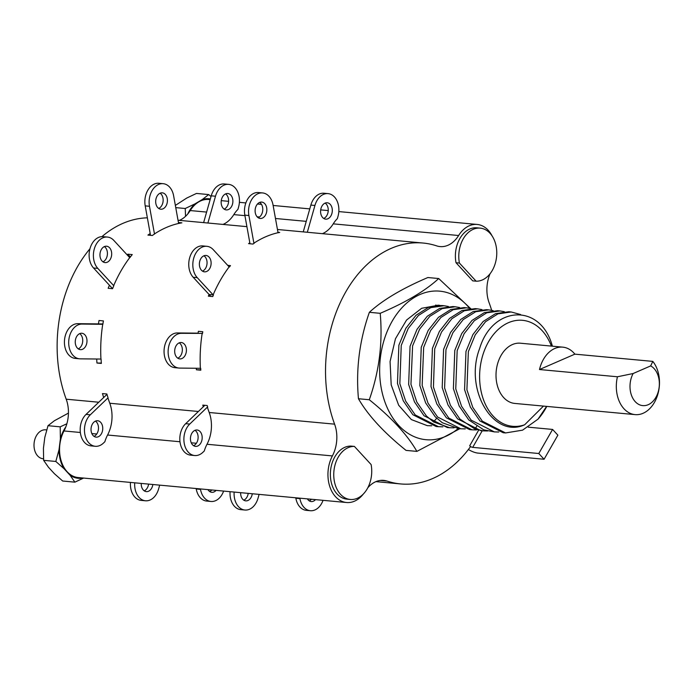 <?xml version="1.0" encoding="UTF-8"?>
<svg xmlns="http://www.w3.org/2000/svg" width="694" height="694" viewBox="0 0 694 694"><rect width="100%" height="100%" fill="white"/><g stroke="black" fill="none" stroke-linecap="round" stroke-linejoin="round"><path stroke-width="1.04" d="M380.217 480.448L387.044 481.081A120.964 85.987 95.3 0 0 400.664 483.935A120.964 85.987 95.3 0 0 470.506 446.658L469.699 445.782A2.42 0.92 -150.2 0 0 472.709 447.37L538.796 453.512L544.079 459.255L477.993 453.104A12.093 4.589 29.8 0 1 468.389 449.495M387.044 481.081A29.998 21.323 95.3 0 0 383.669 480.378A29.998 21.323 95.3 0 0 367.785 487.787M363.37 493.972A29.998 21.323 -84.7 0 1 346.575 502.517A29.998 21.323 -84.7 0 1 329.563 485.835A29.998 21.323 -84.7 0 1 332.391 455.923A29.998 21.323 95.3 0 0 334.595 424.155A120.964 85.987 -84.7 0 1 341.552 299.869A120.964 85.987 -84.7 0 1 423.071 243.039A120.964 85.987 -84.7 0 1 436.691 245.884A29.998 21.323 95.3 0 0 440.074 246.587A29.998 21.323 95.3 0 0 458.621 235.518A29.998 21.323 -84.7 0 1 477.168 224.448A29.998 21.323 -84.7 0 1 492.098 235.943M490.068 273.74A29.998 21.323 95.3 0 0 489.14 302.81A120.964 85.987 95.3 0 1 491.664 310.305M480.239 228.135L476.856 227.823A26.615 18.92 95.3 0 0 456.019 262.731L472.727 280.87L476.119 281.183A26.615 18.92 95.3 0 0 496.661 255.817A26.615 18.92 95.3 0 0 480.239 228.135A26.615 18.92 95.3 0 0 459.411 263.052L476.119 281.183M354.4 446.416L351.008 446.103A26.615 18.92 95.3 0 0 330.465 471.46A26.615 18.92 95.3 0 0 346.887 499.151L350.27 499.463A26.615 18.92 95.3 0 0 371.108 464.546L354.4 446.416A26.615 18.92 95.3 0 0 333.857 471.781A26.615 18.92 95.3 0 0 350.27 499.463M459.896 428.692L416.886 451.395L406.042 450.389C383.895 432.579 368.037 415.359 358.451 398.738C355.814 369.329 359.449 340.52 369.364 312.309C382.594 300.129 402.095 288.531 427.868 277.531L438.712 278.537L470.541 308.509M416.886 451.395C407.291 434.756 391.425 417.536 369.295 399.744C379.21 371.507 382.845 342.697 380.208 313.315C405.99 302.298 425.491 290.708 438.712 278.537M458.17 428.536A74.588 53.022 -84.7 0 1 391.581 416.01A74.588 53.022 -84.7 0 1 392.153 321.235A74.588 53.022 -84.7 0 1 469.534 308.275M440.117 305.412L438.452 305.213L421.648 308.283L406.545 320.064L395.459 338.75L390.071 361.496L391.19 384.849L398.668 405.244L411.351 419.575L427.304 425.665L431.711 425.778M358.451 398.738L369.295 399.744M369.364 312.309L380.208 313.315M448.445 306.496L444.065 305.733L430.827 307.616L418.43 315.484L408.202 328.522L401.245 345.421L399.848 383.652L405.652 401.08L415.238 414.943L438.461 426.706L442.893 426.819M438.461 426.706L436.084 426.48L412.861 414.726L403.283 400.854L397.471 383.435L398.877 345.196L405.834 328.297L416.062 315.25L428.467 307.39L441.705 305.516L444.073 305.733M454.084 427.86L449.643 427.738L433.507 421.926L426.42 415.984L416.799 402.043L410.952 384.329L412.592 345.907L419.636 329.121L429.777 316.369L442.182 308.596L455.255 306.774L459.619 307.529M455.255 306.774L452.878 306.557L439.64 308.431L427.244 316.299L417.016 329.346L410.059 346.245L408.653 384.476L414.465 401.895L424.043 415.767L447.266 427.521L449.643 427.738M470.81 308.57L466.437 307.815L453.199 309.697L440.872 317.488L430.61 330.535L423.652 347.382L422.152 385.439L428.016 403.153L437.602 417.025L460.825 428.779L465.258 428.901M466.437 307.815L464.06 307.589L450.822 309.472L438.426 317.34L428.198 330.387L421.241 347.286L419.835 385.508L425.648 402.936L435.225 416.808L442.321 422.741L458.456 428.562L460.825 428.779M481.992 309.611L477.619 308.856L464.381 310.738L451.794 318.772L441.505 332.07L434.713 348.848L433.446 387.035L439.276 404.342L448.784 418.066L472.007 429.82L476.448 429.942M477.619 308.856L475.243 308.63L462.004 310.513L449.608 318.381L439.38 331.428L432.423 348.319L431.017 386.549L436.83 403.977L446.416 417.84L469.638 429.603L472.007 429.82M487.622 430.974L483.189 430.861L474.913 429.013L459.966 419.107L450.415 405.287L444.611 388.007L445.964 349.637L452.904 332.73L463.184 319.622L475.746 311.71L488.802 309.897L493.182 310.652M488.802 309.897L486.433 309.671L473.187 311.554L460.79 319.422L450.562 332.461L443.605 349.36L442.208 387.59L448.012 405.018L457.598 418.881L480.821 430.644L483.189 430.861M504.356 311.693L499.984 310.938L486.746 312.812L474.349 320.68L464.113 333.727L457.164 350.626L455.758 388.857L461.571 406.276L471.148 420.148L494.371 431.902L498.804 432.015M499.984 310.938L497.615 310.712L484.369 312.595L471.972 320.454L461.744 333.502L454.796 350.401L453.39 388.631L459.194 406.059L468.78 419.922L483.718 429.829L494.371 431.902M520.569 314.521L511.166 311.979L497.919 313.862L485.548 321.704L475.269 334.82L468.346 351.676L466.915 389.759L472.779 407.378L482.33 421.189L505.553 432.943L522.573 430.159L538.05 419.124A60.482 42.993 95.3 0 0 546.785 406.406M511.166 311.979L508.797 311.753L495.559 313.636L483.154 321.496L472.926 334.543L465.978 351.442L464.572 389.672L470.376 407.1L479.962 420.963L503.185 432.726L505.553 432.943M552.389 346.185A60.482 42.993 95.3 0 0 552.363 346.106C540.652 302.705 492.471 305.534 479.649 348.475C463.783 389.681 493.616 439.215 524.673 424.763L543.454 406.094M546.594 406.389L538.05 419.124M551.4 346.089A53.23 37.832 95.3 0 0 503.558 325.321A53.23 37.832 95.3 0 0 481.116 391.381A53.23 37.832 95.3 0 0 524.673 424.763M562.756 347.147L520.396 343.209A30.241 21.497 -84.7 0 0 497.841 362.945A30.241 21.497 -84.7 0 0 503.697 397.601A30.241 21.497 95.3 0 0 514.801 403.431L635.097 414.622A30.241 21.497 95.3 0 0 657.374 395.762A30.241 21.497 95.3 0 0 652.811 361.392L574.875 354.148A30.241 21.497 95.3 0 0 573.869 352.977A30.241 21.497 95.3 0 0 562.756 347.147A30.241 21.497 95.3 0 0 539.49 369.529L574.875 354.148M539.49 369.529L617.434 376.773A30.241 21.497 95.3 0 0 623.993 408.783A30.241 21.497 95.3 0 0 635.097 414.622M650.668 365.903L633.128 373.528A20.568 14.617 95.3 0 0 636.589 402.954A20.568 14.617 95.3 0 0 657.548 393.836A20.568 14.617 95.3 0 0 650.668 365.903L652.811 361.392M617.434 376.773L633.128 373.528M437.263 305.455L435.606 305.082M456.019 262.731L459.411 263.052M528.299 427.174L552.589 429.43L557.872 435.164L544.079 459.255M150.52 235.327L150.19 233.54A120.964 85.987 95.3 0 0 147.926 235.093L152.333 235.5A120.964 85.987 95.3 0 1 154.597 233.956L154.467 233.939A120.964 85.987 95.3 0 1 178.601 223.451L178.74 223.459A120.964 85.987 95.3 0 1 181.889 222.826L178.436 222.505M96.692 359.015A120.964 85.987 95.3 0 0 96.96 363.023L101.333 363.075M102.721 324.298L82.013 324.072A17.419 12.379 95.3 0 0 68.749 340.823A17.419 12.379 95.3 0 0 79.506 358.807A17.419 12.379 95.3 0 0 80.235 358.841L100.942 359.058A120.964 85.987 95.3 0 1 102.721 324.298L102.851 324.306A120.964 85.987 95.3 0 1 103.415 320.914L99.008 320.498A120.964 85.987 95.3 0 0 98.444 323.898L102.912 323.959M107.943 397.922L90.315 414.804A17.419 12.379 95.3 0 0 84.737 433.698A17.419 12.379 95.3 0 0 95.278 446.285A17.419 12.379 95.3 0 0 103.458 443.076L104.855 441.74A29.998 21.323 -84.7 0 1 107.579 435.017A29.998 21.323 -84.7 0 0 109.782 403.249A120.964 85.987 95.3 0 1 107.943 397.922L108.073 397.931A120.964 85.987 95.3 0 1 106.867 393.992L102.469 393.585A120.964 85.987 95.3 0 0 103.675 397.523L106.98 394.357M130.394 256.945L127.835 254.178A120.964 85.987 95.3 0 0 127.219 254.95M112.575 288.652L109.418 285.225A120.964 85.987 95.3 0 0 108.151 288.288L112.558 288.695A120.964 85.987 95.3 0 1 113.825 285.633L113.686 285.624A120.964 85.987 95.3 0 1 129.709 257.648L129.847 257.665A120.964 85.987 95.3 0 1 132.242 254.585L127.835 254.178M82.89 477.993A30.727 21.844 95.3 0 1 70.033 475.199L64.074 468.736A30.727 21.844 95.3 0 1 59.025 449.712L60.387 438.894A30.727 21.844 95.3 0 1 65.835 426.871A29.998 21.323 -84.7 0 0 66.199 399.197A120.964 85.987 -84.7 0 1 89.951 248.782M101.94 236.637A120.964 85.987 -84.7 0 1 147.362 217.829M207.003 444.264A29.998 21.323 -84.7 0 0 209.206 412.496A120.964 85.987 95.3 0 1 207.367 407.17L207.706 407.196A120.964 85.987 95.3 0 1 207.176 405.522L202.778 405.114A120.964 85.987 95.3 0 0 203.299 406.788L185.68 423.67A17.419 12.379 95.3 0 0 180.093 442.572A17.419 12.379 95.3 0 0 190.633 455.151L194.702 455.533A17.419 12.379 95.3 0 0 202.882 452.323L204.279 450.987A29.998 21.323 -84.7 0 1 207.003 444.264L332.391 455.923M100.942 359.058L101.072 359.067A120.964 85.987 95.3 0 0 101.359 363.43L96.96 363.023M277.956 232.273L279.708 232.438A120.964 85.987 95.3 0 0 278.372 232.724L278.034 232.716A120.964 85.987 95.3 0 0 253.891 243.186L254.23 243.221A120.964 85.987 95.3 0 0 252.989 244.054L248.582 243.637A120.964 85.987 95.3 0 1 249.823 242.813L244.835 215.14L248.903 215.522L253.891 243.186M227.71 265.351L230.486 265.602A120.964 85.987 95.3 0 0 229.471 266.93L229.133 266.895A120.964 85.987 95.3 0 0 213.119 294.872L213.457 294.898A120.964 85.987 95.3 0 0 212.754 296.564L208.347 296.156A120.964 85.987 95.3 0 1 209.05 294.49L213.119 294.872L197.235 277.635A17.419 12.379 95.3 0 1 193.869 257.674A17.419 12.379 95.3 0 1 206.864 246.309A17.419 12.379 95.3 0 1 213.258 249.667L229.133 266.895M202.518 333.38L181.438 333.32A17.419 12.379 95.3 0 0 168.182 350.071A17.419 12.379 95.3 0 0 178.939 368.054L174.871 367.673A17.419 12.379 95.3 0 1 164.114 349.689A17.419 12.379 95.3 0 1 177.369 332.947L198.076 333.163A120.964 85.987 95.3 0 1 198.38 331.307L202.778 331.723A120.964 85.987 95.3 0 0 202.483 333.571L202.145 333.545A120.964 85.987 95.3 0 0 200.366 368.306L200.705 368.341A120.964 85.987 95.3 0 0 200.809 370.197L196.411 369.789L200.792 369.833M196.315 368.262A120.964 85.987 95.3 0 0 196.411 369.789M103.675 397.523L86.047 414.405A17.419 12.379 95.3 0 0 80.461 433.308A17.419 12.379 95.3 0 0 91.001 445.886L95.278 446.285M95.46 421.119A8.224 5.847 -84.7 0 1 97.108 433.42A8.224 5.847 -84.7 0 1 94.046 436.361M98.444 323.898L77.745 323.682A17.419 12.379 95.3 0 0 64.481 340.424A17.419 12.379 95.3 0 0 75.238 358.408L79.506 358.807M79.697 333.641A8.224 5.847 -84.7 0 1 81.345 345.933A8.224 5.847 -84.7 0 1 78.275 348.882M130.455 482.417A17.419 12.379 95.3 0 0 141.212 500.383L145.48 500.782A17.419 12.379 95.3 0 0 158.614 488.932L159.689 485.141M148.585 484.108A8.224 5.847 -84.7 0 1 147.319 487.908A8.224 5.847 -84.7 0 1 144.248 490.858M196.142 488.533L196.228 488.975A17.419 12.379 95.3 0 0 206.682 501.068L210.95 501.467A17.419 12.379 95.3 0 0 223.615 491.083M211.8 489.981A8.224 5.847 -84.7 0 1 209.718 491.543M223 224.431A29.998 21.323 -84.7 0 0 233.809 214.611A29.998 21.323 -84.7 0 1 237.921 209.388L238.536 207.211A17.419 12.379 95.3 0 0 228.63 184.37L224.362 183.971A17.419 12.379 95.3 0 0 211.228 195.821L203.628 222.627M225.593 193.895A8.224 5.847 -84.7 0 1 227.242 206.196A8.224 5.847 -84.7 0 1 224.179 209.137M178.601 223.451L173.621 195.777A17.419 12.379 95.3 0 0 163.159 183.684L158.891 183.285A17.419 12.379 95.3 0 0 145.211 205.875L150.19 233.54M160.123 193.21A8.224 5.847 -84.7 0 1 161.771 205.502A8.224 5.847 -84.7 0 1 158.7 208.443M129.709 257.648L113.833 240.419A17.419 12.379 95.3 0 0 107.431 237.062L103.163 236.663A17.419 12.379 95.3 0 0 90.168 248.027A17.419 12.379 95.3 0 0 93.543 267.988L109.418 285.225M104.395 246.587A8.224 5.847 -84.7 0 1 106.043 258.879A8.224 5.847 -84.7 0 1 102.972 261.82M92.397 424.069A8.224 5.847 -84.7 0 1 97.646 420.746A8.224 5.847 -84.7 0 1 102.356 425.483A8.224 5.847 -84.7 0 1 101.376 433.811A8.224 5.847 -84.7 0 1 96.128 437.133A8.224 5.847 -84.7 0 1 91.417 432.397A8.224 5.847 -84.7 0 1 92.397 424.069M76.635 336.581A8.224 5.847 -84.7 0 1 81.883 333.267A8.224 5.847 -84.7 0 1 86.594 338.004A8.224 5.847 -84.7 0 1 85.614 346.332A8.224 5.847 -84.7 0 1 80.357 349.646A8.224 5.847 -84.7 0 1 75.646 344.909A8.224 5.847 -84.7 0 1 76.635 336.581M134.723 482.816A17.419 12.379 95.3 0 0 145.48 500.782M152.853 484.499A8.224 5.847 -84.7 0 1 151.587 488.307A8.224 5.847 -84.7 0 1 146.33 491.621A8.224 5.847 -84.7 0 1 141.238 483.423M200.419 488.923L200.497 489.374A17.419 12.379 95.3 0 0 210.95 501.467M216.068 490.38A8.224 5.847 -84.7 0 1 211.8 492.315A8.224 5.847 -84.7 0 1 207.966 489.626M228.63 184.37A17.419 12.379 95.3 0 0 215.496 196.22L207.896 223.026M222.531 196.844A8.224 5.847 -84.7 0 1 227.779 193.522A8.224 5.847 -84.7 0 1 232.49 198.258A8.224 5.847 -84.7 0 1 231.51 206.586A8.224 5.847 -84.7 0 1 226.261 209.909A8.224 5.847 -84.7 0 1 221.542 205.172A8.224 5.847 -84.7 0 1 222.531 196.844M163.159 183.684A17.419 12.379 95.3 0 0 149.479 206.274L154.467 233.939M157.061 196.15A8.224 5.847 -84.7 0 1 162.309 192.837A8.224 5.847 -84.7 0 1 167.02 197.573A8.224 5.847 -84.7 0 1 166.04 205.901A8.224 5.847 -84.7 0 1 160.782 209.215A8.224 5.847 -84.7 0 1 156.072 204.478A8.224 5.847 -84.7 0 1 157.061 196.15M107.431 237.062A17.419 12.379 95.3 0 0 94.445 248.426A17.419 12.379 95.3 0 0 97.811 268.387L113.686 285.624M101.333 249.528A8.224 5.847 -84.7 0 1 106.581 246.214A8.224 5.847 -84.7 0 1 111.292 250.95A8.224 5.847 -84.7 0 1 110.311 259.278A8.224 5.847 -84.7 0 1 105.054 262.592A8.224 5.847 -84.7 0 1 100.344 257.856A8.224 5.847 -84.7 0 1 101.333 249.528M322.424 233.678A29.998 21.323 -84.7 0 0 333.233 223.858A29.998 21.323 -84.7 0 1 337.345 218.636L337.969 216.459A17.419 12.379 95.3 0 0 328.062 193.617A17.419 12.379 95.3 0 0 314.929 205.467L307.321 232.273M185.541 216.328L185.237 208.504L194.988 203.871A30.727 21.844 95.3 0 0 187.762 213.969A29.998 21.323 -84.7 0 0 190.225 210.56A29.998 21.323 -84.7 0 1 208.773 199.49L210.152 199.612M230.078 491.682A17.419 12.379 95.3 0 0 240.844 509.648L244.904 510.029A17.419 12.379 95.3 0 0 258.038 498.179L259.114 494.388M248.218 493.373A8.224 5.847 -84.7 0 1 246.943 497.182A8.224 5.847 -84.7 0 1 243.776 500.166M295.774 497.798L295.852 498.24A17.419 12.379 95.3 0 0 306.314 510.342L310.383 510.715A17.419 12.379 95.3 0 0 323.04 500.331M311.433 499.255A8.224 5.847 -84.7 0 1 309.246 500.86M278.034 232.698L273.046 205.025A17.419 12.379 95.3 0 0 262.592 192.932L258.524 192.55A17.419 12.379 95.3 0 0 244.835 215.14M259.66 202.414A8.224 5.847 -84.7 0 1 261.404 214.767A8.224 5.847 -84.7 0 1 258.229 217.76M206.864 246.309L202.795 245.928A17.419 12.379 95.3 0 0 189.8 257.301A17.419 12.379 95.3 0 0 193.175 277.262L210.829 296.381M203.932 255.782A8.224 5.847 -84.7 0 1 205.676 268.144A8.224 5.847 -84.7 0 1 202.501 271.137M179.226 342.845A8.224 5.847 -84.7 0 1 180.969 355.198A8.224 5.847 -84.7 0 1 177.803 358.191M328.062 193.617L323.994 193.244A17.419 12.379 95.3 0 0 310.86 205.086L303.252 231.891M325.13 203.099A8.224 5.847 -84.7 0 1 326.874 215.461A8.224 5.847 -84.7 0 1 323.699 218.445M194.997 430.323A8.224 5.847 -84.7 0 1 196.74 442.685A8.224 5.847 -84.7 0 1 193.565 445.669M209.735 268.526A8.224 5.847 -84.7 0 1 204.487 271.84A8.224 5.847 -84.7 0 1 199.777 267.103A8.224 5.847 -84.7 0 1 200.757 258.775A8.224 5.847 -84.7 0 1 206.005 255.461A8.224 5.847 -84.7 0 1 210.724 260.198A8.224 5.847 -84.7 0 1 209.735 268.526M234.147 492.063A17.419 12.379 95.3 0 0 244.904 510.029M252.278 493.746A8.224 5.847 -84.7 0 1 251.011 497.555A8.224 5.847 -84.7 0 1 245.763 500.868A8.224 5.847 -84.7 0 1 240.662 492.671M299.843 498.171L299.921 498.622A17.419 12.379 95.3 0 0 310.383 510.715M315.501 499.628A8.224 5.847 -84.7 0 1 311.233 501.562A8.224 5.847 -84.7 0 1 307.39 498.873M262.592 192.932A17.419 12.379 95.3 0 0 248.903 215.522M265.464 215.149A8.224 5.847 -84.7 0 1 260.215 218.463A8.224 5.847 -84.7 0 1 255.505 213.726A8.224 5.847 -84.7 0 1 256.485 205.398A8.224 5.847 -84.7 0 1 261.733 202.084A8.224 5.847 -84.7 0 1 266.453 206.821A8.224 5.847 -84.7 0 1 265.464 215.149M178.939 368.054A17.419 12.379 95.3 0 0 179.659 368.089L200.366 368.306M185.038 355.58A8.224 5.847 -84.7 0 1 179.789 358.893A8.224 5.847 -84.7 0 1 175.079 354.157A8.224 5.847 -84.7 0 1 176.059 345.829A8.224 5.847 -84.7 0 1 181.308 342.515A8.224 5.847 -84.7 0 1 186.018 347.252A8.224 5.847 -84.7 0 1 185.038 355.58M330.934 215.834A8.224 5.847 -84.7 0 1 325.686 219.157A8.224 5.847 -84.7 0 1 320.975 214.42A8.224 5.847 -84.7 0 1 321.955 206.092A8.224 5.847 -84.7 0 1 327.212 202.769A8.224 5.847 -84.7 0 1 331.923 207.506A8.224 5.847 -84.7 0 1 330.934 215.834M207.367 407.17L189.748 424.051A17.419 12.379 95.3 0 0 184.162 442.946A17.419 12.379 95.3 0 0 194.702 455.533M200.809 443.058A8.224 5.847 -84.7 0 1 195.552 446.381A8.224 5.847 -84.7 0 1 190.841 441.644A8.224 5.847 -84.7 0 1 191.822 433.316A8.224 5.847 -84.7 0 1 197.079 429.994A8.224 5.847 -84.7 0 1 201.789 434.73A8.224 5.847 -84.7 0 1 200.809 443.058M249.996 243.776L249.823 242.813M203.299 406.788L204.851 405.305M346.575 502.517L78.179 477.559A29.998 21.323 -84.7 0 1 61.167 460.868A29.998 21.323 -84.7 0 1 63.995 430.965L80.348 432.483M194.988 203.871L202.31 199.516A30.727 21.844 -84.7 0 1 210.334 198.97M65.835 426.871A29.998 21.323 -84.7 0 1 63.995 430.965M202.31 199.516L208.677 194.572L211.028 196.532M175.356 205.407L186.721 198.068L196.471 193.435L208.677 194.572M66.858 423.774L60.196 426.836L47.999 425.7L54.358 420.755L68.446 413.095M59.025 449.712L55.824 461.458L43.627 460.33L43.436 448.263L44.798 437.446L47.999 425.7M70.033 475.199L74.891 482.156L62.694 481.02L54.444 473.75L48.485 467.288L43.627 460.33M43.522 458.786L43.011 458.734A14.513 10.315 -84.7 0 1 34.7 450.38A14.513 10.315 -84.7 0 1 36.435 435.676A14.513 10.315 -84.7 0 1 45.7 429.829L46.672 429.916M185.237 208.504L175.756 207.627M187.762 213.969A29.998 21.323 -84.7 0 1 179.416 220.371M74.891 482.156L83.61 478.062M55.824 461.458L64.074 468.736M60.196 426.836L60.387 438.894M538.796 453.512L552.589 429.43M469.699 445.782L478.53 430.349M474.913 429.013L476.683 426.385M433.507 421.926L436.7 418.265M472.709 447.37L482.217 430.774M66.199 399.197L98.765 402.225M109.782 403.249L198.397 411.49M209.206 412.496L334.595 424.155M86.047 414.405L90.315 414.804M211.228 195.821L215.496 196.22M333.233 223.858L458.621 235.518M190.225 210.56L206.621 212.078M233.809 214.611L244.93 215.643M257.101 216.78L259.513 217.005M275.475 218.489L306.245 221.351M295.852 498.24L299.921 498.622M310.86 205.086L314.929 205.467M193.175 277.262L197.235 277.635M177.369 332.947L181.438 333.32M185.68 423.67L189.748 424.051M107.579 435.017L179.98 441.748M191.258 442.798L196.367 443.275M91.825 433.55L96.735 434.01M145.211 205.875L149.479 206.274M77.745 323.682L82.013 324.072M196.228 488.975L200.497 489.374M93.543 267.988L97.811 268.387M438.461 305.221L437.905 305.169M375.931 481.627L400.664 483.935M178.028 220.241L246.917 226.652M277.453 229.488L423.071 243.039M477.168 224.448L338.819 211.583M328.236 210.594L320.689 209.892M309.784 208.885L273.124 205.467M261.508 204.392L257.474 204.019M245.858 202.934L239.395 202.336M228.612 201.329L221.256 200.644"/></g></svg>
